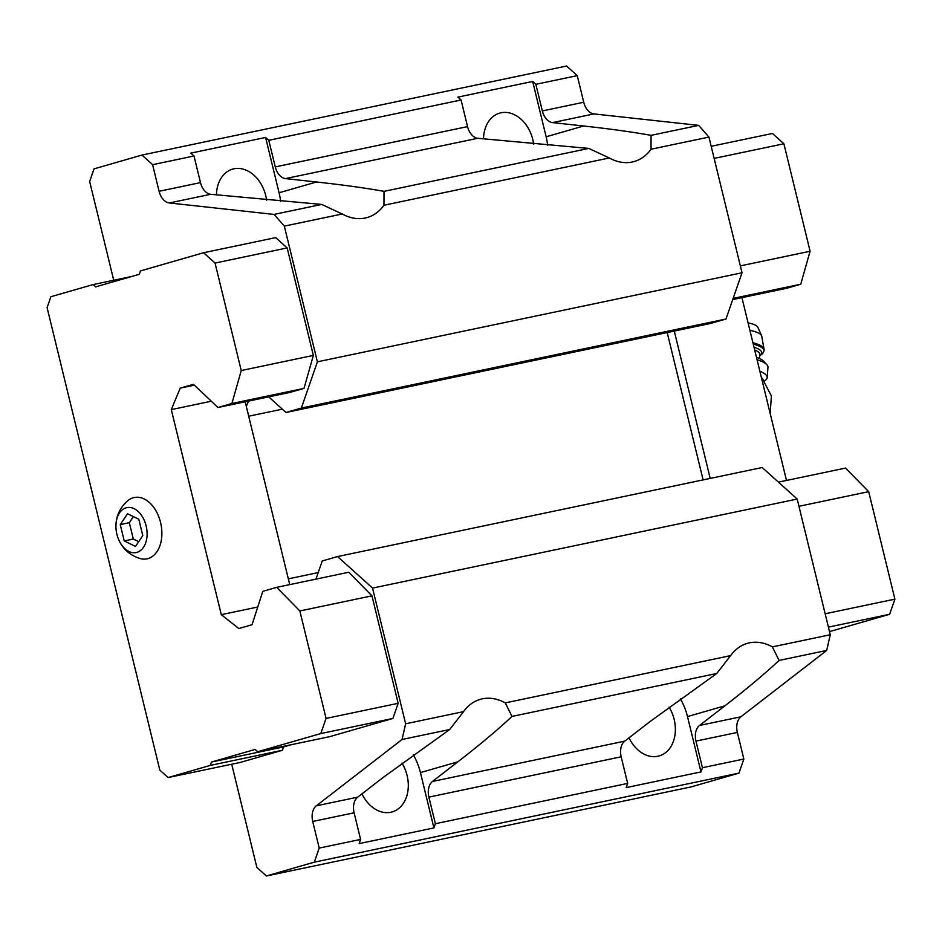 <?xml version="1.0" encoding="UTF-8"?>
<svg xmlns="http://www.w3.org/2000/svg" width="942" height="942" viewBox="0 0 942 942"><rect width="100%" height="100%" fill="white"/><g stroke="black" fill="none" stroke-linecap="round" stroke-linejoin="round"><path stroke-width="1.41" d="M120.246 524.6L124.226 540.932L135.495 546.419L142.784 535.586L138.804 519.254L127.535 513.755L120.246 524.6L129.325 522.692L133.305 539.024L138.698 541.65M116.89 534.302A22.938 15.19 -101.8 0 0 118.056 538.094A22.938 15.19 -101.8 0 0 143.773 546.89A22.938 15.19 -101.8 0 0 135.989 509.775A22.938 15.19 -101.8 0 0 115.972 528.156A22.938 15.19 -101.8 0 0 116.89 534.302M268.717 396.876L286.038 412.478L301.346 408.063L317.395 361.822L284.319 226.127L274.075 214.411L169.313 202.966A14.566 9.644 -101.8 0 1 159.092 191.285L200.493 182.607L194.005 155.995L190.826 153.122L265.597 137.45L268.788 140.311L461.074 99.993L457.883 97.12L532.666 81.448L535.845 84.309L577.246 75.631L566.578 66.022L141.948 155.065L94.023 168.877L89.655 181.488L113.723 280.245M268.788 140.311L275.276 166.922L467.562 126.605L461.074 99.993M275.276 166.922A14.566 9.644 78.2 0 0 285.485 178.603L316.512 181.994C343.218 184.926 365.708 188.047 384.006 191.356L383.959 205.238A50.986 38.151 -106.1 0 1 367.203 217.52A50.986 38.151 -106.1 0 1 342.252 213.987L321.705 204.426L210.702 194.287A14.566 9.644 -101.8 0 1 200.493 182.607M280.61 201.447A50.986 38.151 73.9 0 0 279.091 192.78L265.597 137.45M535.845 84.309L542.333 110.921L583.734 102.242L577.246 75.631M542.333 110.921A14.566 9.644 78.2 0 0 552.542 122.601L583.581 125.992C610.275 128.924 632.777 132.045 651.075 135.354L651.016 149.236A50.986 38.151 -106.1 0 1 634.26 161.506A50.986 38.151 -106.1 0 1 609.309 157.973L588.774 148.424L477.771 138.286A14.566 9.644 -101.8 0 1 467.562 126.605M547.679 145.445A50.986 38.151 73.9 0 0 546.148 136.778L532.666 81.448M231.708 764.221L256.848 867.37L266.398 875.978L314.322 862.166L319.208 848.083L312.72 821.471A14.566 9.644 -101.8 0 1 316.265 805.834L357.666 797.156L383.088 777.491L449.711 729.497L463.558 711.634A50.986 38.151 -106.1 0 1 480.314 699.353A50.986 38.151 -106.1 0 1 505.277 702.897L512.001 716.426C497.765 729.756 479.713 744.887 457.859 761.819L432.449 781.471A14.566 9.644 78.2 0 0 428.893 797.109L435.381 823.72L627.666 783.403L621.178 756.791A14.566 9.644 -101.8 0 1 624.734 741.142L650.145 721.49L716.768 673.495L730.627 655.632A50.986 38.151 -106.1 0 1 747.383 643.351A50.986 38.151 -106.1 0 1 772.334 646.883L779.069 660.424C764.833 673.754 746.782 688.885 724.928 705.817L699.506 725.47L740.907 716.791A14.566 9.644 -101.8 0 0 737.351 732.429L743.839 759.04L702.449 767.718L700.989 771.922L626.206 787.606L627.666 783.403M699.506 725.47A14.566 9.644 78.2 0 0 695.961 741.107L702.449 767.718M357.666 797.156A14.566 9.644 -101.8 0 0 354.11 812.793L360.598 839.404L359.149 843.608L433.921 827.924L435.381 823.72M316.265 805.834L402.069 739.482L449.711 729.497M402.069 739.482L405.637 723.786L463.558 711.634M651.016 149.236L708.949 137.085L698.705 125.368L593.943 113.923A14.566 9.644 -101.8 0 1 583.734 102.242M651.075 135.354L698.705 125.368M384.006 191.356L588.774 148.424M383.959 205.238L609.309 157.973M512.001 716.426L716.768 673.495M505.277 702.897L730.627 655.632M221.288 614.667L171.291 409.605L180.216 388.128L193.44 384.312L217.967 407.509L231.897 403.506L241.246 370.536L215.047 263.065L203.59 252.739L140.464 270.919L139.298 274.287L95.625 286.874L93.081 284.578L50.892 296.73L47.1 307.657L159.834 770.109L168.1 777.562L210.29 765.399L211.455 762.043L255.129 749.455L257.684 751.751L329.782 736.632L392.908 718.452L398.16 703.309L371.96 595.827L348.823 572.23L276.712 587.349L262.794 591.364L252.044 624.723L238.821 628.538L221.288 614.667L257.743 607.025M168.1 777.562L240.21 762.443L282.4 750.279L283.566 746.924L291.184 744.722M217.967 407.509L290.077 392.39L304.007 388.387L313.356 355.417L287.157 247.934L275.7 237.62L203.59 252.739M245.191 401.81L246.309 406.402L248.5 401.115M159.092 191.285L152.604 164.673L141.948 155.065M405.637 723.786L372.561 588.091L337.554 556.557L322.235 560.973L315.935 579.13M266.398 875.978L691.028 786.935L738.952 773.123L743.839 759.04M314.322 862.166L738.952 773.123M319.208 848.083L360.598 839.404M740.907 716.791L826.699 650.439L830.267 634.743L797.191 499.048L762.184 467.515L337.554 556.557M779.069 660.424L826.699 650.439M772.334 646.883L830.267 634.743M372.561 588.091L797.191 499.048M288.346 578.859L318.196 572.595M703.109 479.902L667.195 332.55M248.7 416.223L282.353 409.169M286.038 412.478L710.668 323.436L725.988 319.02L742.025 272.78L708.949 137.085M301.346 408.063L725.988 319.02M317.395 361.822L742.025 272.78M284.319 226.127L342.252 213.987M274.075 214.411L321.705 204.426M152.604 164.673L194.005 155.995M289.747 584.617L246.309 406.402M210.29 765.399L282.4 750.279M211.455 762.043L283.566 746.924M257.684 751.751L320.798 733.571L392.908 718.452M320.798 733.571L326.05 718.428L398.16 703.309M326.05 718.428L299.85 610.958L371.96 595.827M299.85 610.958L276.712 587.349M171.291 409.605L211.314 401.221M180.216 388.128L194.335 385.16M231.897 403.506L304.007 388.387M241.246 370.536L313.356 355.417M215.047 263.065L287.157 247.934M93.081 284.578L131.692 276.477M118.056 538.094C122.048 548.338 129.372 555.144 140.017 558.535A31.322 20.736 -101.8 0 0 161.6 528.321A31.322 20.736 -101.8 0 0 133.187 497.776A31.322 20.736 -101.8 0 0 127.876 500.614C119.481 508.009 115.513 517.182 115.972 528.156M710.197 478.418L674.284 331.066M829.502 631.611L889.648 614.278L828.407 627.125M889.648 614.278L894.9 599.147L825.157 613.772M894.9 599.147L868.701 491.665L798.957 506.29M868.701 491.665L845.563 468.068L778.422 482.139M786.488 480.455L741.931 297.648M733.147 298.39L800.747 284.213L786.817 288.228L732.735 299.568M800.747 284.213L810.096 251.255L740.353 265.88M810.096 251.255L783.897 143.773L714.142 158.397M783.897 143.773L772.44 133.458L711.198 146.293M724.928 705.817L687.495 716.591A50.986 38.151 73.9 0 0 680.395 698.858M629.032 737.822A32.77 24.527 73.9 0 0 659.188 755.931A32.77 24.527 73.9 0 0 669.079 707.159M687.495 716.591L700.989 771.922M457.859 761.819L420.438 772.593A50.986 38.151 73.9 0 0 413.326 754.86M361.963 793.823A32.77 24.527 73.9 0 0 392.119 811.933A32.77 24.527 73.9 0 0 402.01 763.161M420.438 772.593L433.921 827.924M266.598 200.187A32.77 24.527 73.9 0 0 233.946 168.795A32.77 24.527 73.9 0 0 232.627 169.124A32.77 24.527 73.9 0 0 216.448 194.912M533.667 144.185A32.77 24.527 73.9 0 0 501.003 112.793A32.77 24.527 73.9 0 0 499.696 113.122A32.77 24.527 73.9 0 0 483.517 138.91M763.314 380.368A25.493 7.454 -175.9 0 0 761.442 377.718M749.891 330.301A20.854 6.099 -175.9 0 1 761.666 335.788L757.851 327.31A16.391 4.792 -175.9 0 0 748.078 322.894M764.15 381.274L765.622 380.109A29.131 8.525 -175.9 0 0 767.212 377.612L767.954 367.309A29.131 8.525 -175.9 0 0 766.835 364.707L763.597 361.175A25.493 7.454 -175.9 0 0 756.461 357.289M766.835 364.707A29.131 8.525 -175.9 0 0 757.062 359.75M767.212 377.612A29.131 8.525 -175.9 0 0 759.876 371.266M124.226 540.932L133.305 539.024M133.411 516.616L129.325 522.692M316.512 181.994L279.091 192.78M583.581 125.992L546.148 136.778M428.893 797.109L621.178 756.791M695.961 741.107L737.351 732.429M312.72 821.471L354.11 812.793M432.449 781.471L624.734 741.142M552.542 122.601L593.943 113.923M285.485 178.603L477.771 138.286M169.313 202.966L210.702 194.287M761.666 335.788L764.115 349.6A24.033 7.03 -175.9 0 0 752.929 342.758M764.115 349.6L764.021 350.848A24.033 7.03 -175.9 0 0 753.259 344.101M759.699 355.193A21.854 6.394 -175.9 0 0 754.024 347.245M759.464 358.455L759.758 354.38A20.029 5.852 -175.9 0 0 754.695 350.012M763.126 380.179L771.38 395.899L770.179 413.538M759.664 355.629L762.655 353.697L764.021 350.848"/></g></svg>
